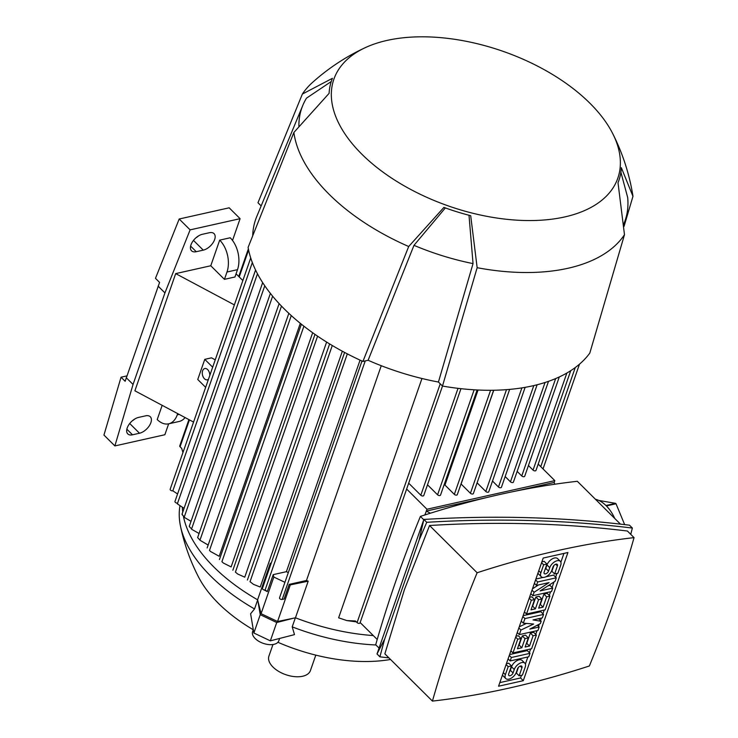 <?xml version="1.0" encoding="UTF-8"?>
<svg xmlns="http://www.w3.org/2000/svg" width="738" height="738" viewBox="0 0 738 738"><rect width="100%" height="100%" fill="white"/><g stroke="black" fill="none" stroke-linecap="round" stroke-linejoin="round"><path stroke-width="1.11" d="M272.959 644.523L268.918 656.119A21.974 11.983 19.2 0 0 278.66 671.386A21.974 11.983 19.2 0 0 302.654 676.248A21.974 11.983 19.2 0 0 310.421 670.574L315.799 655.132M179.924 506.065A156.022 85.082 19.2 0 0 180.469 526.046C184.214 544.054 190.312 561.194 198.762 577.457A131.844 71.9 19.2 0 0 218.393 603.324A131.844 71.9 19.2 0 0 253.263 629.763M277.903 642.281A131.844 71.9 19.2 0 0 390.54 659.477M180.469 526.046A156.022 85.082 19.2 0 0 210.911 576.304A156.022 85.082 19.2 0 0 254.536 608.951L257.654 600.003M381.26 365.716L306.464 580.502A156.133 85.147 19.2 0 0 308.198 581.175L295.449 617.798L277.562 621.507L261.077 613.675L257.977 601.313L260.237 614.689L253.863 633.001L250.606 613.748L254.536 608.951M295.366 617.817L292.211 626.866L294.499 634.615L270.348 640.842L253.863 633.001M292.211 626.866A156.022 85.082 19.2 0 0 375.928 644.966M279.637 638.444L278.826 640.759A13.874 7.564 -160.8 0 1 260.708 642.309A13.874 7.564 -160.8 0 1 252.617 631.636L253.3 629.671M257.977 601.313L257.599 599.8A156.133 85.147 -160.8 0 1 183.476 516.554M182.747 512.117A156.133 85.147 -160.8 0 1 182.36 507.56M257.599 599.8L270.348 563.186A156.133 85.147 19.2 0 0 271.067 563.592M342.34 351.223L260.228 587.024L253.512 584.376L250.034 581.682L332.284 345.504M326.63 342.063L244.748 577.181L237.645 573.989L235.413 572.125L317.589 336.168M312.663 332.737L231.114 566.922L223.356 563.029L221.907 561.683L303.908 326.196M300.311 323.327L219.186 556.277L210.524 551.48L209.5 550.4L291.279 315.578M210.524 551.48L209.5 550.4M264.776 285.791L184.159 517.301L191.022 521.314M182.129 514.57L184.435 517.117M182.378 514.469L182.369 514.986M257.47 273.789L177.351 503.851L184.057 508.353M255.569 270.025L174.971 501.462A1.734 0.95 19.2 0 0 175.293 502.329A1.734 0.95 19.2 0 0 176.723 503.039L177.692 503.759M250.717 257.949L170.174 489.229A1.734 0.95 19.2 0 0 170.496 490.097A1.734 0.95 19.2 0 0 172.84 490.816L177.572 493.99M188.91 419.608L179.749 445.909A1.734 0.95 19.2 0 0 180.072 446.767L181.705 448.39L182.95 452.532M356.334 621.876L346.814 620.566L338.622 617.826L421.961 378.502M373.262 635.556A156.133 85.147 -160.8 0 1 295.449 617.798M361.989 361.02L279.517 597.854A1.734 0.95 19.2 0 0 279.84 598.721A1.734 0.95 19.2 0 0 282.184 599.44L284.102 599.016L289.204 584.367L306.464 580.502M308.198 581.175L290.311 584.893L289.204 584.367M277.562 621.507L290.311 584.893M284.923 582.328L273.826 577.051L273.217 574.634L286.39 571.682A156.133 85.147 19.2 0 0 288.309 572.614M261.077 613.675L273.826 577.051M360.061 360.135L286.39 571.682M270.717 564.625L270.348 563.186M264.047 589.911L267.304 591.618L273.217 574.634M262.497 588.26A1.734 0.95 19.2 0 0 262.442 588.37A1.734 0.95 19.2 0 0 262.765 589.228A1.734 0.95 19.2 0 0 265.108 589.957L267.304 591.618M377.219 639.477L360.153 622.531M486.637 497.569L426.333 511.065L426.961 509.238L554.819 480.623L538.187 464.11M554.819 480.623L554.183 482.449L514.128 491.416M426.961 509.238L406.638 489.045M528.445 465.521L533.048 470.106A1.734 0.95 19.2 0 0 535.391 470.835A1.734 0.95 19.2 0 0 536.009 470.383L570.732 370.679M517.144 471.379L521.757 475.964A1.734 0.95 19.2 0 0 524.1 476.683A1.734 0.95 19.2 0 0 524.709 476.241L559.284 376.961M505.161 476.554L510.456 481.822A1.734 0.95 19.2 0 0 512.799 482.541A1.734 0.95 19.2 0 0 513.417 482.099L548.5 381.343M492.504 481.056L498.482 486.997A1.734 0.95 19.2 0 0 500.816 487.717A1.734 0.95 19.2 0 0 501.434 487.274L537.126 384.766M477.108 482.836L485.816 491.49A1.734 0.95 19.2 0 0 488.159 492.218A1.734 0.95 19.2 0 0 488.768 491.766L525.133 387.349M460.992 484.027A156.133 85.147 19.2 0 0 461.102 484.017L470.42 493.279A1.734 0.95 19.2 0 0 472.763 493.999A1.734 0.95 19.2 0 0 473.372 493.556L509.644 389.396M444.008 485.078A156.133 85.147 19.2 0 0 444.959 485.06L454.34 494.377A1.734 0.95 19.2 0 0 456.684 495.106A1.734 0.95 19.2 0 0 457.292 494.654L493.648 390.254M427.496 484.792L437.579 494.801A1.734 0.95 19.2 0 0 439.913 495.53A1.734 0.95 19.2 0 0 440.531 495.078L477.135 389.968M408.686 483.178L420.808 495.226A1.734 0.95 19.2 0 0 423.151 495.954A1.734 0.95 19.2 0 0 423.769 495.502L460.964 388.677M461.102 484.017L493.75 390.245M444.959 485.06L478.058 390.015M253.512 584.376L250.034 581.682M237.645 573.989L235.413 572.125M223.356 563.029L221.907 561.683M272.636 296.187L191.502 529.192L199.076 533.5M189.491 526.747L191.668 528.998M281.482 306.095L199.943 540.225L208.153 545.041M197.987 537.993L199.98 540.068M346.814 620.566L355.448 620.99L357.072 622.614A1.734 0.95 19.2 0 0 359.415 623.333A1.734 0.95 19.2 0 0 360.033 622.89L442.505 386.057M426.333 511.065L424.894 514.958M554.782 484.229L554.183 482.449M379.064 648.084L375.707 644.754A1129.306 624.948 -45.2 0 1 395.845 581.074A1129.306 624.948 -45.2 0 1 420.402 516.406A946.522 523.795 -45.2 0 1 577.328 481.287L620.455 524.118M423.76 519.736L420.402 516.406M614.754 518.463A35.858 22.574 -102.6 0 0 606.387 505.936L616.027 503.777L624.643 524.607M598.786 500.438L615.612 503.353A35.858 22.574 77.4 0 1 616.027 503.777M615.612 503.353L605.963 505.512A35.858 22.574 -102.6 0 0 595.409 499.248M379.895 656.829L377.017 653.96L423.861 519.441C494.552 515.189 563.094 517.107 629.496 525.188L632.374 528.048C565.972 519.976 497.43 518.058 426.739 522.301L419.156 540.013L384.673 639.034L379.895 656.829L388.935 657.89M630.732 534.34L632.374 528.048M634.053 537.633L627.411 531.028C563.537 523.224 497.587 521.379 429.553 525.502L404.424 589.597L384.867 653.84L432.431 701.1A946.522 523.795 134.8 0 0 589.358 665.98A1129.306 624.948 134.8 0 0 613.915 601.313A1129.306 624.948 134.8 0 0 634.053 537.633A946.522 523.795 134.8 0 0 477.126 572.753A1129.306 624.948 134.8 0 0 452.569 637.42A1129.306 624.948 134.8 0 0 432.431 701.1M477.126 572.753L429.553 525.502M419.156 540.013L423.861 519.441L426.739 522.301M377.017 653.96L384.673 639.034M567.928 552.513L523.288 680.685L498.565 686.22L543.196 558.048L567.928 552.513M523.288 680.685L520.558 677.973L499.82 682.613M563.933 553.408L560.871 562.218M556.959 573.435L555.659 577.162M553.989 581.959L552.079 587.457M550.585 591.747L549.284 595.465M544.21 610.049L542.91 613.776M541.415 618.066L540.52 620.649M539.303 624.136L538.528 626.368M537.033 630.649L535.733 634.376M530.659 648.96L529.358 652.687M527.864 656.977L525.401 664.062M521.489 675.288L520.558 677.973M532.476 588.832L538.472 584.957M535.88 579.044L543.067 577.439M545.76 576.83L553.574 575.087L556.304 577.799L555.114 581.23L540.115 590.917L552.725 588.103L549.985 585.382L548.002 585.824M519.248 626.83L526.434 623.425M523.131 615.667L540.825 611.701L543.555 614.422L542.365 617.854L533.048 619.938L541.166 621.285L538.565 618.702M509.58 654.569L527.273 650.612L530.004 653.333L528.814 656.765L510.179 660.934L508.085 658.859M519.146 675.805L521.932 667.798A2.887 1.596 134.8 0 0 521.784 666.239A2.887 1.596 134.8 0 0 519.561 666.414A2.887 1.596 134.8 0 0 517.55 668.776L516.36 672.217A7.232 4.004 134.8 0 1 511.342 678.13A7.232 4.004 134.8 0 1 505.779 678.563A7.232 4.004 134.8 0 1 505.392 674.67L508.187 666.654L511.471 665.916L508.685 673.932A2.887 1.596 134.8 0 0 508.842 675.491A2.887 1.596 134.8 0 0 511.065 675.316A2.887 1.596 134.8 0 0 513.067 672.945L514.266 669.514A7.232 4.004 134.8 0 1 519.275 663.591A7.232 4.004 134.8 0 1 524.838 663.158A7.232 4.004 134.8 0 1 525.225 667.06L522.439 675.076L519.146 675.805L516.415 673.093L518.399 667.383M505.779 678.563L503.048 675.851A7.232 4.004 -45.2 0 1 502.486 674.947M506.397 663.73L508.74 663.204L511.471 665.916M509.488 671.626A2.887 1.596 134.8 0 0 510.336 670.233L511.526 666.801A7.232 4.004 -45.2 0 1 516.545 660.879A7.232 4.004 -45.2 0 1 522.107 660.445L524.838 663.158M515.954 636.267L518.307 635.741L521.037 638.453L517.449 648.757L521.84 647.77L519.1 645.058L522.292 635.898L525.576 635.169L528.316 637.881L525.124 647.032L529.506 646.054L526.775 643.342L530.364 633.038L533.648 632.3L536.388 635.021L531.6 648.748L512.965 652.927L510.88 650.851M529.506 597.356L531.858 596.83L534.589 599.542L531 609.846L535.382 608.859L532.651 606.147L535.843 596.996L539.127 596.258L541.858 598.97L538.675 608.13L543.057 607.143L540.327 604.431L543.915 594.127L547.199 593.398L549.93 596.11L545.151 609.846L526.517 614.016L524.432 611.94M554.616 573.961L557.402 565.945A2.887 1.596 134.8 0 0 557.245 564.385A2.887 1.596 134.8 0 0 555.022 564.561A2.887 1.596 134.8 0 0 553.02 566.932L551.821 570.363A7.232 4.004 134.8 0 1 546.812 576.286A7.232 4.004 134.8 0 1 541.249 576.719A7.232 4.004 134.8 0 1 540.862 572.817L543.657 564.801L546.941 564.072L544.155 572.079A2.887 1.596 134.8 0 0 544.303 573.638A2.887 1.596 134.8 0 0 546.526 573.463A2.887 1.596 134.8 0 0 548.537 571.101L549.736 567.66A7.232 4.004 134.8 0 1 554.745 561.747A7.232 4.004 134.8 0 1 560.308 561.314A7.232 4.004 134.8 0 1 560.695 565.216L557.9 573.223L554.616 573.961L551.886 571.24L553.869 565.529M541.249 576.719L538.519 573.998A7.232 4.004 -45.2 0 1 537.956 573.094M541.858 561.876L544.21 561.35L546.941 564.072M544.948 569.782A2.887 1.596 134.8 0 0 545.806 568.38L546.996 564.948A7.232 4.004 -45.2 0 1 552.015 559.026A7.232 4.004 -45.2 0 1 557.577 558.592L560.308 561.314M552.725 588.103L551.526 591.535L532.891 595.704L534.091 592.273L549.081 582.586L536.48 585.4L534.395 583.334M534.091 592.273L531.997 590.197M532.891 595.704L530.807 593.629M536.48 585.4L537.679 581.968L535.585 579.893M537.679 581.968L556.304 577.799M541.166 621.285L540.373 623.573L529.856 629.09L539.174 627.005L537.974 630.446L519.34 634.615L520.936 630.031L533.639 624.025L523.325 623.167L524.921 618.592L522.836 616.516M524.921 618.592L543.555 614.422M523.325 623.167L521.24 621.092M520.936 630.031L518.851 627.964M519.34 634.615L517.255 632.54M539.174 627.005L537.329 625.169M510.179 660.934L511.369 657.503L509.285 655.427M511.369 657.503L530.004 653.333M508.187 666.654L506.093 664.578M512.965 652.927L517.753 639.191L515.659 637.115M517.753 639.191L521.037 638.453M529.506 646.054L533.094 635.759L530.364 633.038M533.094 635.759L536.388 635.021M521.84 647.77L525.022 638.619L522.292 635.898M525.022 638.619L528.316 637.881M526.517 614.016L531.295 600.28L529.211 598.204M531.295 600.28L534.589 599.542M543.057 607.143L546.646 596.848L543.915 594.127M546.646 596.848L549.93 596.11M535.382 608.859L538.574 599.708L535.843 596.996M538.574 599.708L541.858 598.97M543.657 564.801L541.563 562.734M426.241 511.083L430.439 513.205M193.559 422.081L134.888 390.799L175.69 273.614L210.773 265.763L219.693 240.127A23.127 14.566 77.4 0 1 226.99 272.018L224.435 279.342L210.773 265.763M205.653 387.339L197.756 379.489L204.767 359.351L211.502 357.838L215.238 359.83M236.068 273.816L242.848 280.551M219.693 240.127L230.219 237.774A23.127 14.566 -102.6 0 1 237.507 269.656L234.961 276.981L224.435 279.342M234.361 304.895L175.69 273.614M212.664 367.201L204.767 359.351M208.513 379.138A5.784 3.644 77.4 0 1 207.304 379.812A5.784 3.644 77.4 0 1 204.444 378.751A5.784 3.644 77.4 0 1 202.277 372.764A5.784 3.644 77.4 0 1 204.777 368.53A5.784 3.644 77.4 0 1 207.636 369.59A5.784 3.644 77.4 0 1 209.813 375.402M168.661 423.824L164.86 434.737L114.879 445.927L133.052 384.452L164.934 292.903L190.118 229.859L240.099 218.679L232.525 240.44M126.825 375.91L121.05 377.21L125.146 381.278L159.583 282.405L155.478 278.327L179.186 219.001L229.167 207.812L240.099 218.679M177.673 413.621L177.249 414.839A23.127 14.566 77.4 0 1 168.633 423.833A23.127 14.566 77.4 0 1 157.212 419.562L162.166 405.346M168.633 423.833L179.159 421.472A23.127 14.566 -102.6 0 0 185.072 417.56M196.262 251.704A10.987 6.079 -45.2 0 1 191.548 250.8A10.987 6.079 -45.2 0 1 192.544 241.713A10.987 6.079 -45.2 0 1 202.313 234.306L209.334 232.738A10.987 6.079 -45.2 0 1 214.048 233.642A10.987 6.079 -45.2 0 1 213.051 242.728A10.987 6.079 -45.2 0 1 203.273 250.136L196.262 251.704L190.607 246.095M132.499 434.802A10.987 6.079 -45.2 0 1 127.785 433.907A10.987 6.079 -45.2 0 1 128.781 424.82A10.987 6.079 -45.2 0 1 138.55 417.413L145.571 415.845A10.987 6.079 -45.2 0 1 150.284 416.739A10.987 6.079 -45.2 0 1 149.288 425.826A10.987 6.079 -45.2 0 1 139.51 433.234L132.499 434.802L126.853 429.193M196.022 237.747A10.987 6.079 134.8 0 0 198.642 235.837M132.259 420.844A10.987 6.079 134.8 0 0 134.879 418.935M121.05 377.21L103.947 435.06L114.879 445.927M126.216 377.662L133.052 384.452M158.098 286.113L164.934 292.903M179.186 219.001L190.118 229.859M331.261 81.521L306.491 98.154A171.17 93.348 19.2 0 0 302.82 105.35L256.778 216.483A178.107 97.13 19.2 0 0 252.7 235.828M261.16 205.911L257.968 202.747L302.368 94.058L332.423 78.32A152.083 82.933 19.2 0 0 329.102 93.348L293.881 132.462L248.106 247.387A183.891 100.285 19.2 0 0 362.911 361.445L408.695 246.52L443.916 207.406A152.083 82.933 19.2 0 0 470.696 215.69L477.154 267.7A176.954 96.503 19.2 0 0 567.983 268.272A176.954 96.503 19.2 0 0 624.477 234.73L618.01 182.72A152.083 82.933 19.2 0 0 621.341 167.692L632.964 196.326A176.954 96.503 19.2 0 0 632.577 193.799C628.951 172.72 622.328 152.646 612.706 133.578A150.349 81.992 19.2 0 0 387.016 40.424A150.349 81.992 19.2 0 0 365.568 47.518A150.349 81.992 19.2 0 0 371.601 163.144A150.349 81.992 19.2 0 0 564.699 216.944A150.349 81.992 19.2 0 0 612.706 133.578M477.154 267.7L442.486 386.057A183.891 100.285 19.2 0 0 532.55 385.863A183.891 100.285 19.2 0 0 589.81 353.087L624.477 234.73M442.486 386.057L438.437 382.035A178.107 97.13 19.2 0 1 368.114 360.282L362.911 361.445M623.887 223.762A171.17 93.348 19.2 0 0 625.953 217.885A171.17 93.348 19.2 0 0 627.678 197.507L620.889 172.194M368.114 360.282L413.981 245.339A171.17 93.348 19.2 0 0 473.04 263.604L438.437 382.035M469.008 215.256L473.04 263.604M413.981 245.339L445.355 207.931M302.82 105.35A171.17 93.348 19.2 0 0 298.89 126.115M293.881 132.462A176.954 96.503 19.2 0 0 408.695 246.52M365.568 47.518C346.187 56.485 328.53 68.099 312.589 82.361A176.954 96.503 19.2 0 0 302.368 94.058M632.964 196.326L624.062 226.335M260.237 614.689L276.722 622.531L293.503 618.204M276.722 622.531L270.348 640.842M172.84 490.816L252.331 262.543M180.072 446.767L189.435 419.885M239.213 276.944L248.605 249.988M282.184 599.44L365.245 360.919M265.108 589.957L347.321 353.871M420.808 495.226L458.03 388.345M437.579 494.801L474.137 389.802M454.34 494.377L490.585 390.282M470.42 493.279L506.499 389.655M485.816 491.49L521.895 387.884M498.482 486.997L533.795 385.577M510.456 481.822L545.05 382.496M521.757 475.964L555.668 378.566M533.048 470.106L566.858 373.031M540.751 466.656L575.271 367.533M357.072 622.614L440.235 383.815M505.392 674.67L503.307 672.595M521.932 667.798L520.216 666.091M514.266 669.514L511.526 666.801M513.067 672.945L510.336 670.233M540.862 572.817L538.777 570.742M557.402 565.945L555.686 564.247M549.736 567.66L546.996 564.948M548.537 571.101L545.806 568.38M179.159 414.405L177.249 414.839M237.507 269.656L226.99 272.018M193.485 240.404L203.273 250.136M129.722 423.511L139.51 433.234M182.009 514.22L262.663 282.617M238.752 276.482L248.374 248.854M262.442 588.37L344.609 352.441M247.405 580.022L329.628 343.908M232.867 570.216L314.988 334.379M219.444 559.515L301.39 324.203M189.269 526.351L270.394 293.401M197.646 537.587L279.13 303.604M207.147 547.937L288.844 313.336M543.02 468.907L579.496 364.157M625.953 217.885L623.97 224.878"/></g></svg>
